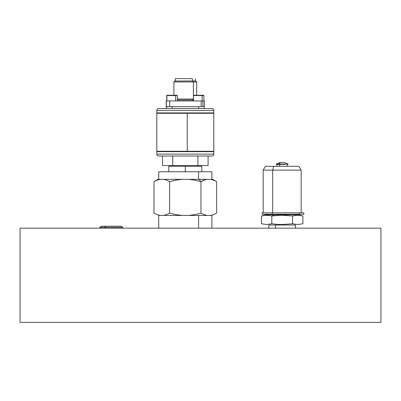 <?xml version="1.0" encoding="UTF-8"?>
<svg xmlns="http://www.w3.org/2000/svg" width="401" height="401" viewBox="0 0 401 401"><rect width="100%" height="100%" fill="white"/><g stroke="black" fill="none" stroke-linecap="round" stroke-linejoin="round"><path stroke-width="0.6" d="M380.95 228.164L20.05 228.164L380.95 228.164L380.95 322.374L20.05 322.374L20.05 228.164L20.05 322.374L380.95 322.374L380.95 228.164M104.932 227.312L105.969 226.219L101.618 226.219L105.969 226.219L104.932 227.312L99.719 227.312L104.932 227.312L104.932 228.164L104.932 227.312L122.731 227.312L104.932 227.312M120.831 226.219L105.969 226.219L120.831 226.219L122.731 227.312L122.731 228.164M299.793 212.851L303.823 212.851L303.823 214.274L303.848 212.851L303.823 214.274L299.452 214.274L299.452 212.851L299.793 212.851L262.234 212.851L262.234 214.274L272.204 214.274L272.204 212.851L262.404 212.851M272.68 170.114L272.68 212.851L272.68 170.114L301.171 170.114L272.68 170.114L273.778 166.315L272.68 170.114L263.181 170.114L272.68 170.114M303.823 212.851L301.171 212.851L301.171 170.114L298.981 166.315L273.778 166.315L298.94 166.315M279.612 164.415L279.612 166.315L279.612 164.415M299.452 212.851L272.204 212.851L272.204 214.274L299.452 214.274L299.452 212.851M265.522 166.315L273.778 166.315L265.377 166.315L263.181 170.114L263.181 212.851M276.359 164.415L276.229 164.089L280.159 162.515L284.179 162.515L281.166 162.515A5.699 2.847 90 0 0 279.201 164.089L288.098 164.089L279.201 164.089L279.266 164.415L285.086 164.415M283.512 162.515L282.825 162.515M276.389 164.415L279.266 164.415L279.201 164.089L276.259 164.089L279.201 164.089A5.699 2.847 -90 0 1 281.166 162.515L280.169 162.515M301.913 215.733L298.324 214.751L274.104 214.751L271.813 215.979L279.587 215.287L284.77 215.287L292.54 215.979L295.026 215.447M299.011 215.282L302.905 215.979L302.905 223.783L297.712 224.525L292.54 223.783L292.54 215.979L296.419 215.287L298.966 215.282M300.635 215.482L297.722 215.237L301.607 215.668M297.717 224.525L302.905 223.783L302.905 215.979L302.64 215.908M270.52 215.668L271.813 215.979L274.104 214.751L266.033 214.751L261.452 215.979L265.337 215.287L269.948 215.553M262.74 215.668L261.452 215.979L261.452 223.783L266.625 224.525L261.452 223.783L261.452 215.979L264.043 215.432L262.745 215.668M261.723 215.908L265.327 215.287M265.026 215.312L264.6 215.357M267.818 215.277L267.196 215.247M269.001 215.402L268.505 215.337M271.813 215.979L271.813 223.783L271.813 215.979L276.996 215.432L274.404 215.668M276.996 215.432L279.587 215.287M295.126 215.432L297.717 215.237M302.905 215.979L300.314 215.432M271.813 223.783L276.996 224.329L271.813 223.783L266.63 224.525M266.625 215.237L264.033 215.432M266.63 215.237L269.221 215.432M282.179 215.237L292.54 215.979L292.54 223.783L282.179 224.525L276.996 224.329M295.472 228.164L295.472 225.011L275.527 225.011L275.527 228.164L275.527 225.011L268.881 225.011L268.881 228.164M201.828 171.748L201.828 166.285L185.302 166.285L185.302 171.748L185.302 166.285L168.781 166.285L168.781 171.748M208.099 165.523L162.51 165.523L172.706 165.523L172.706 156.029L172.706 165.523L208.099 165.523L208.099 156.029M197.904 156.029L197.904 165.523L197.904 156.029M158.711 156.029A1.9 1.9 -90 0 1 156.811 154.129L213.798 154.129L213.798 151.658L156.811 151.658L156.811 154.129C156.926 155.282 157.558 155.914 158.711 156.029L211.898 156.029A1.9 1.9 90 0 0 213.798 154.129L156.811 154.129A1.9 1.9 90 0 0 158.711 156.029L211.753 156.029M211.898 156.029C213.046 155.914 213.683 155.282 213.798 154.129L213.798 151.658L156.811 151.658L156.811 154.129L156.811 151.658M213.322 151.658L213.322 151.277L213.322 151.658M213.322 113.288L213.322 112.912L213.322 113.288M157.287 112.912L157.287 113.288M157.287 151.277L157.287 151.658M156.811 112.912L156.811 110.44L156.811 112.912L213.798 112.912L213.798 110.44L156.811 110.44L156.811 112.912L213.798 112.912L213.798 110.44A1.9 1.9 90 0 0 211.898 108.541L158.711 108.541A1.9 1.9 90 0 0 156.811 110.44L213.798 110.44C213.683 109.288 213.046 108.656 211.898 108.541L158.856 108.541M156.811 110.44A1.9 1.9 -90 0 1 158.711 108.541L158.711 108.541C157.558 108.656 156.926 109.288 156.811 110.44M205.538 179.668L207.076 179.347L198.981 179.347L200.971 181.643L205.322 179.728M211.898 179.347L211.898 171.748L198.6 171.748L198.6 179.347L198.6 171.748L158.711 171.748L211.883 171.748M158.771 171.748L158.711 179.347M194.926 214.605L200.971 213.137L200.971 181.643L198.981 179.347L188.756 179.347L194.946 180.179L200.971 181.643L204.009 180.169L202.365 180.896M213.613 180.174L210.53 179.347L212.655 179.347L210.53 179.347L213.623 180.179L216.019 181.297M213.462 180.114L213.187 180.019M204.009 180.169L207.076 179.347L210.53 179.347L163.533 179.347L166.621 180.174L169.638 181.643L175.713 180.169L181.853 179.347L157.954 179.347L153.974 181.643L157.007 180.169L160.079 179.347L163.533 179.347L165.703 179.854M165.072 179.668L163.533 179.347L166.6 180.169L169.638 181.643L175.713 180.169L181.853 179.347L188.756 179.347L194.946 180.179L200.971 181.643L200.971 213.137L194.896 214.61L188.756 215.437L181.853 215.437L175.658 214.6L169.638 213.137L169.638 181.643L169.638 213.137L166.605 214.61L163.533 215.437L160.079 215.437L156.991 214.605L153.974 213.137L153.974 181.643L153.974 213.137M175.683 214.605L181.853 215.437L163.533 215.437M213.608 214.605L216.635 213.137L216.635 181.643L216.635 213.137L213.598 214.61L210.53 215.437L207.076 215.437L203.979 214.6L207.076 215.437L188.756 215.437M203.989 180.174L201.828 181.167M203.979 214.6L200.971 213.137M210.53 179.347L213.623 180.179L216.635 181.643L212.655 179.347M166.615 214.605L169.638 213.137M156.997 180.174L153.974 181.643L157.007 180.169L160.079 179.347L157.954 179.347M157.002 214.605L160.079 215.437L158.711 215.437L158.711 228.164M156.896 180.214L154.601 181.292M158.215 179.758L157.633 179.944M160.079 179.347L159.824 179.387M198.6 228.164L198.6 215.437L198.6 228.164M211.898 228.164L211.898 215.437L210.53 215.437M192.059 99.994L192.059 100.942L192.059 99.994M204.395 106.641L204.395 100.942L202.871 100.942L202.871 106.641L204.395 106.641L204.395 100.942L201.197 100.942L201.197 106.641L202.871 106.641L202.871 100.942L201.197 100.942L201.197 106.641L169.643 106.641L169.643 100.942L166.405 100.942L166.215 106.641L166.215 100.942L166.405 106.641L169.643 106.641L169.643 100.942L201.197 100.942L166.215 100.942L166.215 106.641M192.4 78.626L192.4 80.997L192.4 78.626L175.332 78.626L192.4 78.626M177.312 99.994L192.736 99.994L193.412 99.042L193.412 81.949L192.736 80.997L195.753 80.997L192.736 80.997L193.412 81.949L196.701 81.949L193.412 81.949L193.457 99.042L192.736 99.994L193.457 99.994M193.412 99.042L177.312 99.042L193.412 99.042M193.412 81.949L173.909 81.949L193.412 81.949M192.736 80.997L174.856 80.997L192.736 80.997M204.189 108.541L204.189 106.641L204.189 108.541M198.716 106.641L198.716 108.541L198.716 106.641M172.124 106.641L172.124 108.541L172.124 106.641M166.58 106.641L166.58 108.541L166.58 106.641M166.42 106.641L166.42 108.541M176.986 95.243L175.387 95.243L175.578 95.528L177.267 95.528M166.911 95.528L175.578 95.528L175.387 95.243L177.312 95.528L175.578 95.528L175.578 100.942L175.578 95.528L166.706 95.528L166.706 100.942M175.387 95.243L167.192 95.243L175.387 95.243M203.578 95.243L201.979 95.243L202.169 95.528L203.863 95.528M193.503 95.528L202.169 95.528L201.979 95.243L203.903 95.528L202.169 95.528L202.169 100.942L202.169 95.528L193.457 95.528L193.457 100.942M201.979 95.243L193.783 95.243L201.979 95.243M166.706 95.528L167.267 95.243M213.783 151.277L187.252 151.277L213.798 151.277L213.798 113.288L187.252 113.288L187.252 151.277L156.826 151.277L187.252 151.277L187.252 113.288L156.811 113.288L213.783 113.288M99.719 228.164L99.719 227.312L101.618 226.219M287.306 166.315L287.306 164.415M277.051 166.315L277.051 164.415M284.199 162.515L288.129 164.089L287.998 164.415M162.51 165.523L162.51 156.029M195.277 80.997L195.277 78.626M196.701 95.243L196.701 81.949L195.753 80.997M173.909 95.243L173.909 81.949L174.856 80.997M175.332 80.997L175.332 78.626M177.312 95.528L177.312 100.942M167.152 95.243L166.866 95.528L166.866 100.942M203.903 95.528L203.903 100.942M193.457 95.528L193.743 95.243M203.743 95.528L203.457 95.243M156.811 151.277L156.811 113.288"/></g></svg>
